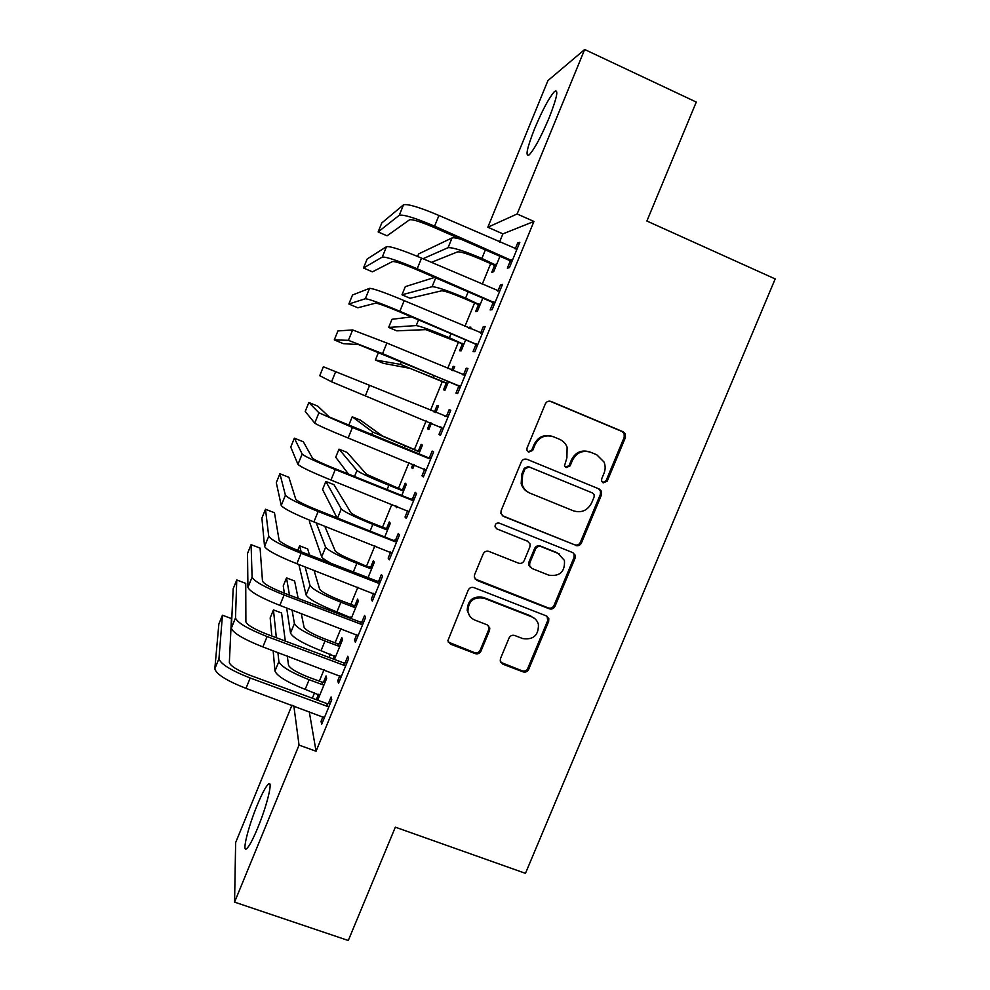 <?xml version="1.0" encoding="UTF-8"?>
<svg xmlns="http://www.w3.org/2000/svg" width="990" height="990" viewBox="0 0 990 990"><rect width="100%" height="100%" fill="white"/><g stroke="black" fill="none" stroke-linecap="round" stroke-linejoin="round"><path stroke-width="1.49" d="M603.244 482.873L607.216 481.152L625.42 437.555L625.333 433.843L623.168 431.776L551.083 401.457C548.534 400.678 546.604 401.495 545.317 403.92L527.039 448.037L526.94 450.19L528.672 452.121L532.719 450.388L535.07 444.683C539.191 436.974 545.341 434.338 553.497 436.788L559.536 439.3C563.137 440.872 565.661 443.508 567.109 447.195L566.899 457.863L564.486 465.82L566.156 467.577L570.153 465.845L572.517 460.177C576.625 452.504 582.714 449.881 590.795 452.306L596.772 454.794L604.011 462.008C605.521 465.708 605.521 469.446 604.024 473.22L601.673 478.851L601.648 481.264L603.244 482.873M602.724 482.588L606.078 480.695L624.22 437.233L624.121 433.533L621.968 431.479L549.821 401.136M528.264 451.898L531.791 450.029L534.154 444.349L535.07 444.683M565.674 467.329L569.126 465.436L571.478 459.793L572.517 460.177M257.227 805.167C262.065 793.497 265.803 786.468 268.426 784.08C273.29 779.526 267.201 805.13 257.821 827.677C252.908 839.471 249.171 846.475 246.609 848.727C241.721 852.922 248.243 826.699 257.227 805.167M534.761 128.304C542.52 109.94 549.091 97.676 554.462 91.538C558.855 88.716 557.048 97.54 549.042 118.02C541.085 136.768 534.501 149.02 529.316 154.774C525.034 157.237 526.841 148.426 534.761 128.304M500.495 658.56L500.235 661.073L502.821 664.154L523.005 671.863C525.529 672.544 527.423 671.703 528.685 669.351L548.633 621.534L548.831 618.701L546.356 615.916L473.963 587.615C471.401 586.897 469.47 587.738 468.196 590.127L447.851 640.777L450.524 644.168L475.25 653.623C477.799 654.303 479.704 653.462 480.979 651.086L489.53 630.494L489.803 627.994L487.191 624.851L474.965 620.124C471.079 618.478 468.716 615.57 467.899 611.412C468.381 600.942 473.764 596.537 484.048 598.22L531.717 616.82C535.169 618.267 537.409 620.817 538.424 624.455C538.634 635.345 533.375 640.047 522.646 638.562L514.75 635.506C512.214 634.813 510.308 635.654 509.046 638.03L500.495 658.56M309.226 711.513L316.058 751.237L533.944 221.451L517.139 213.976L487.835 227.23L547.928 80.598L584.669 49.5L517.139 213.976M316.058 751.237L299.042 745.099L234.568 902.125L235.645 842.589L291.963 705.189M584.669 49.5L696.267 102.069L646.891 221.03L775.182 278.933L525.467 873.341L395.332 827.17L348.294 940.5L234.568 902.125M575.735 545.478C578.247 546.195 580.14 545.366 581.415 542.99L601.536 494.765L601.574 491.362L599.284 489.035L527.101 459.348C524.539 458.593 522.621 459.41 521.334 461.823L501.113 510.642L500.891 513.402L503.464 516.396L574.695 544.822C577.207 545.539 579.088 544.71 580.35 542.347L600.41 494.27L600.447 490.879L598.505 488.726M575.029 558.286L554.994 606.301C553.719 608.677 551.838 609.506 549.314 608.8L476.945 580.425L474.309 577.207L474.581 574.72L483.182 553.942C484.469 551.541 486.387 550.7 488.949 551.43L518.463 563.137C521 563.855 522.906 563.025 524.18 560.637L529.898 546.901L530.083 544.03L527.571 541.196L496.869 528.908L495.05 526.767C495.05 523.896 496.46 522.683 499.257 523.128L572.764 552.618L575.165 555.192L575.029 558.286L573.99 557.593L554.016 605.459L554.994 606.301M339.867 675.588L337.776 680.674L338.506 683.36L348.616 658.734L347.812 656.246L345.102 662.855M334.434 659.464L342.503 639.788L341.798 637.585L339.236 643.809M334.36 655.689L333.024 658.932M373.688 593.307L371.312 599.074L372.302 601.128L382.486 576.378L381.41 574.509L378.675 581.155M368.032 577.64L374.356 562.246L373.403 560.6L370.829 566.862M407.694 510.555L405.034 517.028L406.296 518.451L416.53 493.552L415.194 492.327L412.446 499.01M401.804 495.371L406.358 484.283L405.17 483.207L402.596 489.506M395.876 505.853L397.027 507.029M397.275 506.41L396.743 507.721L395.629 506.472M441.701 427.816L438.941 434.536L440.476 435.303L450.772 410.268L449.151 409.687L446.391 416.419M435.786 412.632L438.545 405.925L437.11 405.417L434.511 411.741M430.093 422.507L427.519 428.794L428.918 429.363M431.492 423.077L428.868 429.474L427.519 428.794M475.819 344.817L473.047 351.574L474.854 351.685L485.199 326.514L483.306 326.589L480.608 333.185M470.225 328.767L470.894 327.146L469.223 327.22L468.827 328.173M462.182 344.371L459.57 350.72L461.167 350.819L465.659 339.892M510.122 261.36L507.338 268.154L509.417 267.597L519.824 242.29L517.659 243.033L515.208 248.985M494.418 265.852L491.795 272.238L493.639 271.755L499.987 256.299M533.944 221.451L502.908 233.875L499.529 242.092M490.693 263.637L482.192 284.353M474.557 302.977L464.892 326.502M458.444 342.206L447.653 368.515M442.394 381.336L430.452 410.429M426.158 420.886L414.389 449.559M409.019 462.639L398.438 488.417M391.929 504.281L382.536 527.163M374.888 545.812L366.671 565.81M357.885 587.218L350.856 604.358M346.29 615.495L345.844 616.572M340.944 628.514L335.078 642.807M330.4 654.204L329.064 657.447M324.039 669.698L319.337 681.157M314.548 692.827L312.333 698.222M478.281 305.155L475.658 311.528L477.378 311.343L482.798 298.151M492.946 303.15L490.161 309.92L492.104 309.697L502.487 284.452L500.457 284.873L497.883 291.147M452.987 370.755L454.695 366.585L453.148 366.362L451.589 370.173M446.119 383.476L443.52 389.812L444.993 390.196L448.569 381.509M458.741 386.372L455.969 393.104L457.64 393.55L467.961 368.441L466.216 368.193L463.444 374.938M418.77 454.064L422.433 445.154L421.121 444.361L418.535 450.673M412.966 464.236L411.555 467.676L412.954 468.245M414.364 464.805L412.781 468.654L411.555 467.676M424.722 469.136L421.963 475.831L423.361 476.933L433.62 451.96L432.147 451.069L429.388 457.776M384.9 536.568L390.332 523.314L389.268 521.953L386.694 528.227M390.666 551.987L388.154 558.113L389.28 559.845L399.477 535.021L398.277 533.474L395.53 540.144M351.203 618.601L358.405 601.066L357.576 599.136L355.014 605.385M350.237 617.005L349.804 618.069M356.746 634.503L354.519 639.936L355.373 642.3L365.533 617.611L364.592 615.433L361.87 622.067M317.703 700.202L326.65 678.422L326.057 675.923L323.495 682.135M318.508 694.287L316.627 698.89L318.025 699.398M316.825 699.868L316.627 698.89M323.025 716.562L321.069 721.302L321.663 724.296L331.761 699.744L331.093 696.935L328.383 703.531M293.832 705.882L299.042 745.099M502.908 233.875L487.835 227.23M517.659 243.033L519.23 243.726M500.457 284.873L502.041 285.553M469.223 327.22L470.609 327.814M483.306 326.589L484.89 327.269M453.148 366.362L454.546 366.956M466.216 368.193L467.787 368.862M437.11 405.417L438.508 405.999M438.941 434.536L440.525 435.179M449.151 409.687L450.735 410.343M421.963 475.831L423.547 476.475M405.034 517.028L406.618 517.659M388.154 558.113L389.738 558.731M371.312 599.074L372.896 599.68M354.519 639.936L356.103 640.53M337.776 680.674L339.36 681.256M321.069 721.302L322.666 721.883M589.322 451.786C581.39 449.621 575.438 452.294 571.478 459.793M551.95 436.256C544.005 434.189 538.077 436.875 534.154 444.349M502.239 515.642L574.695 544.822M594.099 496.992L594.136 494.641L592.515 492.983L529.155 466.971L525.121 468.703L522.633 474.705L522.052 484.172C523.376 488.441 526.049 491.448 530.096 493.206L573.42 510.84C581.476 513.191 587.553 510.555 591.624 502.932L594.099 496.992M528.239 492.278C524.7 490.434 522.349 487.575 521.173 483.702L521.755 474.272L524.23 468.295L528.252 466.562L592.515 492.983M475.076 578.989L548.361 607.947C550.873 608.652 552.754 607.823 554.016 605.459M528.004 541.394L496.869 528.908M548.831 575.178C559.932 576.65 565.142 571.725 564.436 560.414L557.927 553.336L541.233 546.653C538.696 545.936 536.79 546.765 535.516 549.153L529.811 562.865L529.601 565.698L532.125 568.557L548.831 575.178M559.597 554.177L557.927 553.336M530.615 567.53L528.71 564.981L528.908 562.159L534.6 548.485C535.862 546.096 537.768 545.267 540.293 545.997L556.937 552.655M573.99 557.593L574.126 554.499L572.95 552.692M534.922 618.75L531.717 616.82M469.904 616.238L467.193 610.533C467.664 600.101 473.034 595.72 483.293 597.391L530.813 615.941M448.235 642.065L474.519 652.62C477.069 653.301 478.974 652.472 480.237 650.096L488.763 629.566L488.466 625.63M500.68 662.31L522.138 670.824C524.65 671.492 526.532 670.663 527.794 668.312L547.68 620.643L547.136 616.325M495.569 267.028L493.416 264.825L480.113 259.021C468.183 253.997 460.684 251.608 457.615 251.868L431.393 262.375M422.978 258.737L448.049 247.698C452.541 247.253 463.815 250.829 481.87 258.44L496.275 265.32M417.619 256.447L418.646 253.923L452.046 237.934C453.148 237.464 456.155 237.909 461.08 239.271M493.416 264.825L495.272 264.281M517.003 249.133L438.941 215.474L434.585 226.141L512.226 260.754M511.434 262.697L509.07 260.271L433.075 227.032C420.243 221.612 412.422 219.186 409.588 219.768L387.065 235.818L378.131 231.945L399.279 215.263C403.388 214.323 415.157 217.949 434.585 226.141M378.131 231.945L381.806 222.923L403.536 204.794C407.707 203.705 419.512 207.256 438.941 215.474M509.07 260.271L511.162 259.665M479.432 306.331L477.279 304.14L463.964 298.423C452.034 293.424 444.609 290.874 441.689 290.8L410.046 298.25L401.977 294.81L432.11 286.692C436.38 286.754 447.542 290.565 465.597 298.126L480.014 304.92M401.977 294.81L405.306 286.642L434.647 277.41M477.279 304.14L479.012 303.893M463.345 345.535L461.179 343.357L425.799 329.633L396.743 330.833L388.662 327.43L416.221 325.574C420.267 326.156 431.318 330.202 449.361 337.714L463.79 344.421M388.662 327.43L391.99 319.287L411.493 316.911M461.179 343.357L462.788 343.406M499.678 291.295L421.542 258.118L417.198 268.76L494.913 302.878M494.257 304.474L491.882 302.061L415.825 269.305C403.004 263.922 395.257 261.323 392.597 261.509L372.413 271.842L363.479 268.018L382.276 257.066C386.137 256.719 397.782 260.618 417.198 268.76M363.479 268.018L367.142 259.009L386.521 246.634C390.444 246.126 402.113 249.963 421.542 258.118M491.882 302.061L493.849 301.789M482.402 333.321L404.18 300.638L399.849 311.256L477.65 344.879M477.131 346.141L474.755 343.753L398.624 311.454C385.803 306.108 378.155 303.336 375.656 303.138L357.811 307.779L348.864 304.004L365.322 298.757C368.936 298.992 380.445 303.163 399.849 311.256M348.864 304.004L352.514 295.008L369.555 288.35C373.23 288.437 384.776 292.533 404.18 300.638M474.755 343.753L476.574 343.802M447.282 384.627L445.116 382.474L409.959 368.354L383.464 363.355L375.383 359.989L400.368 364.357L447.616 383.811M378.539 352.279L375.383 359.989M445.116 382.474L446.601 382.808M431.269 423.621L430.167 422.532M433.645 411.741L436.144 411.753M435.922 412.298L434.981 412.298M465.164 375.235L386.88 343.047L382.561 353.628L460.424 386.768M462.961 374.938L465.288 374.95M460.053 387.684L457.677 385.308L358.751 344.644L343.233 343.629L334.286 339.892L348.406 340.325L382.561 353.628M334.286 339.892L337.924 330.932L352.638 329.942L386.88 343.047M457.677 385.308L459.36 385.692M447.987 417.038L369.629 385.333L365.322 395.876L443.26 428.534M444.956 416.406L448.235 416.419M443.025 429.103L440.76 426.888M335.759 371.436L331.551 381.781L319.733 375.705L323.371 366.758L369.629 385.333M331.551 381.781L365.322 395.876M417.124 450.673L382.326 435.897L360.311 420.094L352.217 416.79L372.723 431.999L418.399 451.514L417.124 450.673L420.168 450.673M419.822 451.514L418.399 451.514M352.217 416.79L348.913 424.896L350.769 426.455M430.848 458.717L329.286 417.013L317.802 406.16L308.843 402.509L318.929 412.805L352.428 427.494L429.338 458.729M308.843 402.509L305.217 411.432L314.733 423.126C317.617 425.131 328.754 430.093 348.134 438.013L426.133 470.176M427.89 457.776L431.244 457.764M426.034 470.423L424.463 468.889M401.173 489.506L366.585 474.358L347.106 452.418L339.013 449.151L356.969 470.51C360.224 472.997 370.854 477.91 388.872 485.249L402.336 490.632L401.173 489.506L404.229 489.493M403.759 490.632L402.336 490.632M339.013 449.151L335.721 457.232L348.455 474.049M413.758 500.284L334.558 468.493C321.762 463.283 314.412 459.855 312.518 458.209L303.324 441.775L294.364 438.174L302.16 454.064C304.858 456.489 315.897 461.649 335.264 469.545L412.248 500.296M294.364 438.174L290.738 447.072L297.965 464.36C300.613 466.933 311.615 472.156 330.982 480.039L409.068 511.719M410.937 499.022L414.29 499.01M385.271 528.239L371.894 522.968C360.001 518.154 352.997 514.726 350.893 512.709L333.939 484.667L325.846 481.449L341.278 508.922C344.31 511.904 354.828 517.052 372.834 524.341L386.31 529.65L385.271 528.239L388.328 528.215M387.733 529.638L386.31 529.65M325.846 481.449L322.554 489.506L336.946 517.708M396.718 541.74L317.58 510.098C304.796 504.925 297.532 501.324 295.787 499.282L288.882 477.304L279.91 473.752L285.417 495.21C287.892 498.218 298.794 503.638 318.161 511.471L395.208 541.753M279.91 473.752L276.297 482.625L281.247 505.469C283.647 508.625 294.537 514.107 313.892 521.928L392.04 553.138M394.032 540.156L397.386 540.132M371.757 568.557L356.029 561.677C344.136 556.887 337.206 553.323 335.239 550.972L324.757 526.185M369.418 566.874L372.463 566.837M316.231 522.856L325.611 547.235C328.445 550.725 338.852 556.083 356.846 563.335L370.334 568.569M309.969 520.369L309.425 521.718L321.7 556.788C322.257 558.125 325.425 560.328 331.204 563.397M379.727 583.073L378.217 583.098L377.178 581.179L300.651 551.579C287.88 546.443 280.69 542.668 279.118 540.255L274.465 512.746L265.493 509.244L268.736 536.234C270.963 539.822 281.754 545.502 301.096 553.286L378.217 583.098M265.493 509.244L261.892 518.092L264.565 546.48C266.743 550.205 277.497 555.947 296.839 563.718L375.061 594.433M377.178 581.179L380.519 581.13M355.818 607.365L354.395 607.39L353.603 605.41L340.201 600.287C328.309 595.522 321.453 591.81 319.621 589.137L314.04 570.339M353.603 605.41L356.647 605.36M298.844 564.486L306.096 594.978C308.657 599.099 318.941 604.741 336.922 611.931L351.438 618.032M305.118 566.899L309.994 585.449C312.605 589.434 322.913 595.027 340.907 602.229L354.395 607.39M309.486 554.994L307.704 548.967L299.586 545.824L301.146 551.777M299.586 545.824L297.718 550.415M362.786 624.294L361.263 624.319L360.36 622.091L283.771 592.948C271 587.85 263.909 583.902 262.486 581.105L260.085 548.101L251.101 544.649L252.091 577.158C254.083 581.303 264.751 587.243 284.081 594.978L361.263 624.319M251.101 544.649L247.512 553.484L247.933 587.367C249.876 591.661 260.506 597.663 279.836 605.385L358.12 635.63M360.36 622.091L363.714 622.029M339.929 646.074L338.506 646.099L337.825 643.846L324.411 638.798C312.531 634.07 305.737 630.197 304.054 627.202L301.245 613.491M337.825 643.846L340.869 643.785M286.642 607.959L290.515 633.08C292.879 637.684 303.051 643.549 321.02 650.702L335.561 656.716M292.062 610.013L294.414 623.564C296.827 628.044 307.011 633.86 324.992 641.013L338.506 646.099M298.176 598.43L294.612 581.006L286.506 577.9L289.488 595.126M286.506 577.9L283.239 585.919L284.353 593.171M345.881 665.404L344.371 665.441L343.592 662.892L266.941 634.206C254.183 629.133 247.154 625.024 245.891 621.856L245.743 583.382L236.758 579.967L235.496 617.958C237.254 622.673 247.797 628.873 267.114 636.545L344.371 665.441M236.758 579.967L233.17 588.79L231.351 628.143C233.046 633.006 243.565 639.268 262.882 646.928L341.241 676.702M343.592 662.892L346.946 662.817M324.077 684.672L322.653 684.709L322.084 682.172L308.657 677.197C296.777 672.507 290.07 668.498 288.511 665.169L287.298 656.011M322.084 682.172L325.141 682.098M273.153 650.752L274.985 671.072C277.138 676.17 287.199 682.259 305.168 689.362L319.721 695.289M277.918 652.521L278.871 661.58C281.073 666.555 291.159 672.594 309.127 679.709L322.653 684.709M285.306 641.074L281.568 612.983L273.45 609.914L276.358 637.733M273.45 609.914L270.183 617.909L271.817 636.026M329.026 706.39L327.517 706.439L326.873 703.568L250.161 675.341C237.402 670.317 230.46 666.023 229.346 662.483L231.437 618.577L222.441 615.211L218.951 658.647C220.461 663.931 230.88 670.391 250.198 678.014L327.517 706.439M222.441 615.211L218.864 624.009L214.818 668.807C216.278 674.227 226.661 680.749 245.978 688.359L324.398 717.663M326.873 703.568L330.227 703.482M606.078 480.695L607.216 481.152M531.791 450.029L532.719 450.388M569.126 465.436L570.153 465.845M550.118 401.247L551.083 401.457M621.968 431.479L623.168 431.776M624.22 437.233L625.42 437.555M502.648 515.827L503.464 516.396M600.41 494.27L601.536 494.765M580.35 542.347L581.415 542.99M528.252 466.562L529.155 466.971M524.23 468.295L525.121 468.703M521.755 474.272L522.633 474.705M548.361 607.947L549.314 608.8M476.202 579.645L476.945 580.425M526.68 540.552L527.571 541.196M540.293 545.997L541.233 546.653M534.6 548.485L535.516 549.153M528.908 562.159L529.811 562.865M483.293 597.391L484.048 598.22M488.763 629.566L489.53 630.494M480.237 650.096L480.979 651.086M474.519 652.62L475.25 653.623M449.881 643.203L450.524 644.168M547.68 620.643L548.633 621.534M527.794 668.312L528.685 669.351M522.138 670.824L523.005 671.863M502.004 663.127L502.821 664.154M485.372 249.901L481.87 258.44M452.046 237.934L448.049 247.698M403.536 204.794L399.279 215.263M468.171 291.852L465.597 298.126M435.724 277.868L432.11 286.692M451.019 333.68L449.361 337.714M418.535 319.906L416.221 325.574M386.521 246.634L382.276 257.066M369.555 288.35L365.322 298.757M433.917 375.396L433.175 377.202M401.408 361.82L400.368 364.357M352.638 329.942L348.406 340.325M404.947 446.045L404.093 448.111M372.723 431.999L371.535 434.882M352.428 427.494L348.134 438.013M318.929 412.805L314.733 423.126M388.872 485.249L387.127 489.506M356.969 470.51L354.531 476.487M335.264 469.545L330.982 480.039M302.16 454.064L297.965 464.36M372.834 524.341L370.198 530.788M341.278 508.922L337.578 517.956M318.161 511.471L313.892 521.928M285.417 495.21L281.247 505.469M356.846 563.335L353.319 571.948M325.611 547.235L321.7 556.788M301.096 553.286L296.839 563.718M268.736 536.234L264.565 546.48M340.907 602.229L336.922 611.931M309.994 585.449L306.096 594.978M284.081 594.978L279.836 605.385M252.091 577.158L247.933 587.367M324.992 641.013L321.02 650.702M294.414 623.564L290.515 633.08M267.114 636.545L262.882 646.928M235.496 617.958L231.351 628.143M309.127 679.709L305.168 689.362M278.871 661.58L274.985 671.072M250.198 678.014L245.978 688.359M218.951 658.647L214.818 668.807M624.121 433.533L625.333 433.843M600.447 490.879L601.574 491.362M521.173 483.702L522.052 484.172M528.71 564.981L529.601 565.698M574.126 554.499L575.165 555.192M467.193 610.533L467.899 611.412M489.023 627.078L489.803 627.994M547.878 617.822L548.831 618.701"/></g></svg>
